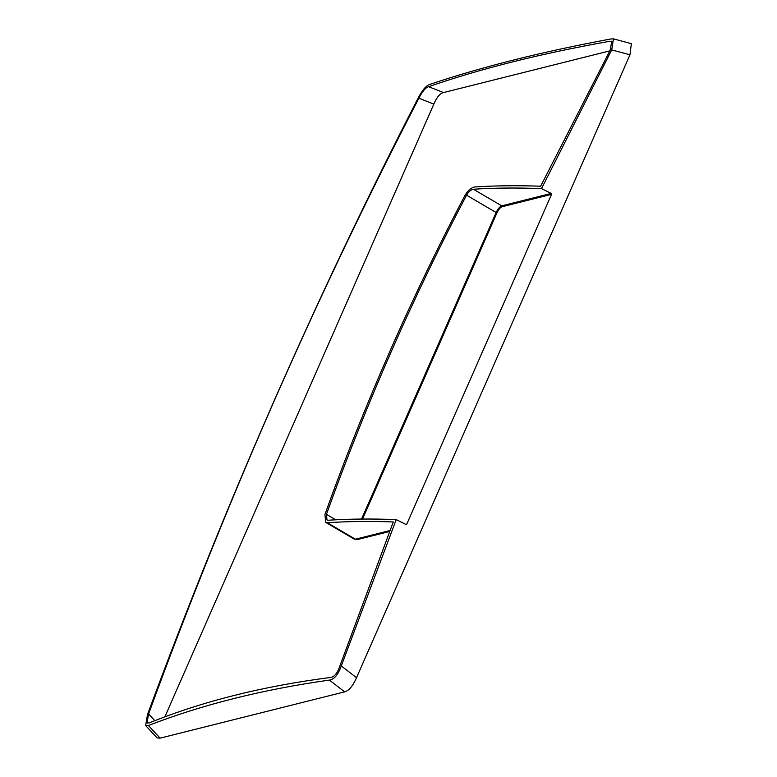 <?xml version="1.0" encoding="UTF-8"?>
<svg xmlns="http://www.w3.org/2000/svg" width="777" height="777" viewBox="0 0 777 777"><rect width="100%" height="100%" fill="white"/><g stroke="black" fill="none" stroke-linecap="round" stroke-linejoin="round"><path stroke-width="1.17" d="M164.841 716.909L433.848 104.099C436.829 97.135 440.054 93.289 443.541 92.57L609.838 50.855M613.451 38.85L631.351 43.667L629.962 54.808L356.517 677.729C352.855 686.042 348.892 690.753 344.638 691.86L160.111 738.15L157.1 737.917L145.649 725.563L147.494 714.558C226.311 501.311 316.453 295.959 417.919 98.514C422.076 90.326 426.049 85.616 429.827 84.382C482.4 66.725 542.744 51.593 610.858 38.976L613.451 38.85L611.713 49.893L541.511 188.607L551.204 193.444L551.553 194.337L406.779 524.154L405.817 524.397M160.111 738.15L148.397 725.504L145.649 725.563M344.638 691.86L329.429 680.089C262.733 689.471 202.389 704.603 148.397 725.504M356.517 677.729L341.288 665.938C338.16 674.737 334.207 679.448 329.429 680.089M629.962 54.808L611.713 49.893M405.905 524.436L396.212 519.599L341.288 665.938M146.999 723.028L149.33 722.882C202.535 701.33 262.83 686.208 330.206 677.515C334.168 677.146 337.393 673.3 339.879 665.967L393.279 521.95C369.716 521.105 347.707 521.367 327.253 522.707L325.689 522.367L324.932 514.471C364.568 403.933 411.276 297.542 465.044 195.289C467.929 190.443 471.124 187.665 474.63 186.975C495.075 185.635 517.084 185.382 540.656 186.218L610.168 50.233L611.8 41.21L609.469 41.327L612.839 42.24M146.979 723.008L148.592 713.956C226.641 500.271 316.734 295.027 418.881 98.223C422.329 91.453 425.563 87.607 428.593 86.703C480.215 68.764 540.51 53.642 609.469 41.327M396.212 519.599C371.862 518.657 349.164 518.871 328.108 520.24L326.991 519.998L326.447 514.355C366.122 403.836 412.82 297.445 466.559 195.173C468.628 191.705 470.911 189.734 473.407 189.238C494.463 187.869 517.161 187.655 541.511 188.607M551.553 194.337L502.029 206.76C500.242 207.478 498.562 209.479 496.979 212.762L362.529 519.046M443.541 92.57L428.593 86.703M433.848 104.099L418.881 98.223M154.846 720.706L148.592 713.956M473.407 189.238L501.738 205.847L551.204 193.444M335.703 519.774L326.447 514.355M466.559 195.173L496.134 212.519C497.882 208.877 499.757 206.663 501.738 205.847L502.029 206.76M361.567 519.046L496.134 212.519L496.979 212.762M389.928 530.555L355.4 539.209L327.253 522.707M389.559 531.507L357.517 539.539L354.186 539.083M357.517 539.539L354.234 539.112L325.689 522.367"/></g></svg>
